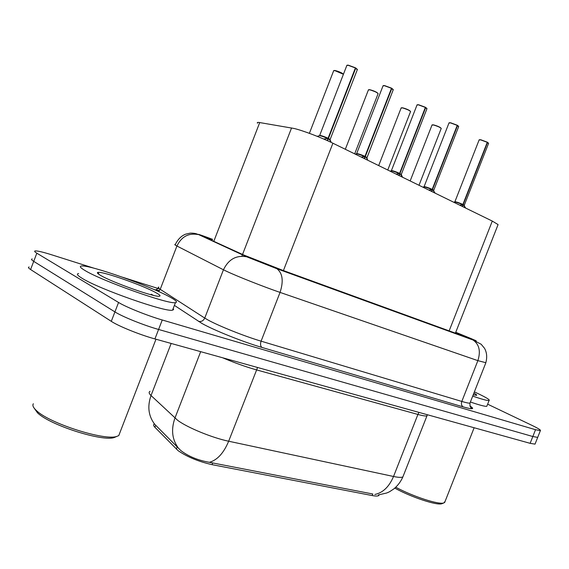 <?xml version="1.0" encoding="UTF-8"?>
<svg xmlns="http://www.w3.org/2000/svg" width="569" height="569" viewBox="0 0 569 569"><rect width="100%" height="100%" fill="white"/><g stroke="black" fill="none" stroke-linecap="round" stroke-linejoin="round"><path stroke-width="0.85" d="M257.473 123.189C256.889 122.435 257.643 122.228 259.72 122.57L294.123 128.48C302.779 130.5 321.705 137.691 332.901 143.217L492.292 221.078L498.081 224.591L497.896 225.068M154.256 423.997C153.217 424.666 153.438 425.754 154.91 427.283L178.175 450.712C187.215 456.921 198.503 461.573 212.052 464.66L372.183 495.556C375.64 496.204 377.837 496.204 378.769 495.556L379.174 494.852M150.038 391.316C148.587 392.098 148.922 393.499 151.027 395.533C147.193 406.479 148.445 416.088 154.775 424.36L180.828 450.556C188.46 456.409 197.976 460.328 209.378 462.313L372.738 493.984M537.847 437.02L537.698 437.39L532.826 436.523L158.587 329.465C143.772 325.29 122.399 316.691 114.924 311.904L33.713 261.363C31.473 259.948 30.975 259.144 32.22 258.952C30.975 259.144 31.473 259.948 33.713 261.363L114.924 311.904C122.399 316.691 143.772 325.29 158.587 329.465L532.826 436.523L537.698 437.39L537.847 437.02M535.187 443.728L535.031 444.133L530.13 443.329L154.932 338.932C140.074 334.871 118.715 326.257 111.289 321.343L30.591 269.521C28.365 268.077 27.881 267.231 29.14 266.996M212.45 239.634L206.469 237.686L208.012 238.688L243.994 255.111L282.836 270.36L456.53 333.562L462.746 335.646L455.719 332.353M487.64 404.175L532.029 425.399C538.352 428.45 541.133 430.2 540.365 430.648L535.521 429.709L162.25 319.991C147.463 315.71 126.083 307.125 118.558 302.466L36.836 253.198C34.581 251.825 34.069 251.057 35.292 250.915C37.632 250.815 43.045 252.095 51.53 254.756L94.305 268.298M122.499 277.217L159.74 289.009M323.725 139.035L328.05 138.359L327.196 140.557M330.041 139.725L328.413 138.537L330.966 141.553L329.963 139.739L328.818 139.049M319.6 135.493L328.078 138.288L330.162 139.697M357.275 69.774L355.412 67.91M348.256 65.15L355.39 67.96L328.071 138.288C323.647 136.311 320.824 135.365 319.6 135.443C321.848 135.728 324.679 136.674 328.078 138.281M328.413 138.537L327.559 140.721M355.746 68.159L328.441 138.459M361.251 157.065L364.942 156.461L364.153 158.481M393.172 89.938L391.813 88.501L365.312 156.553L366.849 157.521L365.305 156.553L367.56 159.32L366.671 157.72L365.668 157.122M356.607 153.63L364.971 156.39L366.841 157.656M384.537 85.578L391.486 88.309L364.964 156.397C361.642 154.818 358.854 153.886 356.607 153.587C357.851 153.538 360.639 154.469 364.964 156.397L364.971 156.39M365.284 156.624L364.494 158.651M396.124 174.1L399.587 173.453L398.819 175.416M401.223 174.548L399.9 173.609L402.76 177.3M391.351 170.657L399.609 173.389L401.294 174.527L399.922 173.545L425.676 107.591L425.384 107.356M418.599 104.746L425.363 107.42L399.609 173.389C396.344 171.859 393.592 170.935 391.351 170.622C392.624 170.593 395.377 171.518 399.609 173.389L399.609 173.389M399.9 173.609L399.139 175.572M428.926 190.124L432.17 189.441L431.43 191.348M458.614 126.709L457.526 125.557L432.497 189.527L433.727 190.295L432.49 189.527L435.171 193.133M424.04 186.675L432.17 189.441M450.648 122.783L457.234 125.386L432.191 189.385C428.998 187.891 426.281 186.981 424.047 186.646C425.342 186.646 428.052 187.557 432.191 189.385L432.198 189.377M432.468 189.591L431.729 191.49M433.734 190.779L433.713 190.409M459.83 205.224L462.882 204.513L462.163 206.362M464.24 205.388L463.166 204.648L465.719 208.055M454.859 201.775L462.882 204.513M488.522 143.516L487.284 142.25M480.848 139.782L487.27 142.328L462.903 204.449C459.766 202.991 457.085 202.095 454.859 201.746C456.167 201.775 458.856 202.671 462.903 204.449L462.903 204.449M463.166 204.648L462.441 206.497M487.548 142.478L463.194 204.584L464.283 205.381M170.138 297.167C176.041 300.418 177.82 302.239 175.458 302.623C169.391 304.792 102.299 281.129 85.066 270.552C80.343 267.757 79.155 266.242 81.523 266C90.016 264.734 151.02 286.342 170.138 297.167M173.189 308.498L173.609 309.593L172.556 310.141C166.368 312.63 99.212 289.152 82.092 278.298C77.391 275.439 76.239 273.845 78.636 273.525M120.066 432.234L118.765 435.605L116.951 436.352C105.137 441.124 49.268 423.414 36.366 410.512C33.237 407.624 32.227 405.37 33.343 403.755M116.396 436.594L114.44 437.447C103.053 442.035 49.823 425.178 37.49 412.81L34.218 408.229M100.635 275.424C97.463 273.575 96.609 272.551 98.074 272.359C103.11 271.342 143.758 285.702 156.084 292.772C159.846 294.863 160.913 296.015 159.284 296.229C154.846 297.438 112.065 282.324 100.635 275.424M153.21 295.304L151.219 294.201L151.895 294.977M152.584 295.155L151.219 294.201M474.375 391.892L477.363 393.279C486.374 397.567 490.279 399.979 489.077 400.526C487.462 400.775 482.007 399.296 472.711 396.095M487.021 405.74L486.801 406.302C485.165 406.6 479.688 405.171 470.385 402.006M445.093 501.389L443.934 502.896C439.204 505.023 413.094 496.588 395.796 487.235M442.326 503.537L441.964 503.679C437.312 505.798 411.223 497.235 394.815 488.11M473.892 393.108C476.296 394.438 477.178 395.178 476.523 395.341L473.237 394.772M464.233 205.395L462.889 204.499M241.868 256.199L242.465 254.67M242.536 254.471L291.563 127.94M176.326 449.097L177.158 446.95M154.91 427.283L155.693 425.256M372.183 495.556L372.795 493.992M212.052 464.66L212.742 462.882M283.419 270.574L332.901 143.217M213.802 241.334L259.72 122.57M449.147 330.874L492.292 221.078M418.969 412.397L417.916 414.445L256.413 369.857C245.844 366.877 234.549 362.837 222.522 357.737M427.198 415.128L426.878 415.868C425.754 416.245 422.767 415.768 417.916 414.445L393.535 476.481C398.492 477.526 401.614 477.654 402.895 476.865L403.378 475.641M171.162 343.448L151.027 395.533L177.713 420.363C187.35 427.611 212.401 437.881 228.66 441.224C223.738 453.052 217.308 460.086 209.378 462.313M178.837 448.699C172.13 440.015 170.828 429.815 174.939 418.108L200.679 351.663M374.871 494.475C382.937 492.754 389.16 486.758 393.535 476.481L228.66 441.224L257.572 367.489M530.13 443.329L535.521 429.709M154.932 338.932L162.25 319.991M111.289 321.343L118.558 302.466M30.591 269.521L36.836 253.198M212.564 239.336L206.134 236.967C199.008 234.364 196.774 233.703 199.442 234.976L249.748 257.977L276.136 268.34L472.213 339.622C477.953 341.67 477.611 341.329 471.175 338.612L455.748 332.275M485.869 362.709L477.875 360.646L280.048 292.402C263.781 286.833 237.472 276.442 226.611 271.313L223.446 269.784L204.748 318.078L207.806 319.878C218.347 325.795 244.578 336.279 261.093 341.165L461.808 401.437C466.26 402.767 468.97 403.329 469.944 403.122L470.165 402.56M469.866 405.889C475.122 409.31 472.896 409.644 463.194 406.892L262.017 347.46C260.446 346.244 260.133 344.145 261.093 341.165L280.048 292.402C283.711 281.114 282.658 273.22 276.897 268.724L276.136 268.34M469.468 337.901L469.012 337.716M262.017 347.46C243.383 342.047 213.66 330.148 201.881 323.405L174.391 305.389M154.263 289.621L159.526 290.546M248.12 257.252L246.662 256.79C236.249 254.997 228.518 259.329 223.446 269.784L176.923 246.014L160.216 289.322L204.748 318.078C203.375 320.852 201.284 321.947 198.474 321.35M176.923 246.014C174.775 244.912 174.235 244.414 175.302 244.535C177.855 239.307 181.319 235.843 185.686 234.151L190.231 233.134C193.837 233.091 196.454 233.56 198.097 234.542C188.531 232.828 181.475 236.647 176.923 246.014M158.879 287.089C157.713 287.238 158.161 287.978 160.216 289.322L158.538 291.506M199.442 234.976L246.662 256.79L276.897 268.724L473.024 340.006C479.24 344.281 480.862 351.165 477.875 360.646L461.808 401.437C461.032 403.947 461.495 405.768 463.194 406.892M469.873 405.917C471.964 407.269 472.747 408.051 472.234 408.25C472.462 407.952 469.923 409.481 469.944 403.122L485.762 362.986C487.306 357.424 486.893 352.531 484.525 348.306L481.175 344.252L472.213 339.622M327.552 138.431C323.249 136.553 320.496 135.642 319.316 135.707L317.253 136.354M330.176 140.116L330.169 139.547L328.434 138.466M355.39 67.96L348.05 65.257L346.798 65.57L319.7 135.386M347.083 65.222L348.164 65.143M355.739 67.988L357.296 69.333M330.034 139.725L357.389 69.482L355.725 67.974M343.42 74.276L334.764 70.584L333.626 70.841L309.38 133.338M334.963 70.485C338.612 71.381 341.443 72.619 343.448 74.19L342.623 73.515C341.087 72.491 338.519 71.481 334.921 70.471L333.683 70.613M333.882 70.542L334.885 70.471M364.48 156.539C360.262 154.704 357.545 153.808 356.329 153.836L355.312 154.163M366.856 158.061L393.271 89.682L391.792 88.316M391.486 88.309L384.338 85.677L383.001 85.933L356.692 153.53M383.271 85.62L384.459 85.563M391.806 88.33L393.186 89.525M399.154 173.538C395.021 171.753 392.333 170.864 391.088 170.864L390.128 171.169M401.309 174.911L400.263 174.086M425.363 107.42L418.414 104.845L416.992 105.052L391.429 170.572M417.248 104.767L418.535 104.739M426.885 108.878L425.676 107.591M425.662 107.427L426.892 108.501M431.764 189.534C427.717 187.784 425.057 186.902 423.784 186.881L422.881 187.173M434.296 191.767L432.817 190.046M457.234 125.386L450.47 122.883L448.969 123.032L424.111 186.596M449.211 122.776L450.591 122.776M432.49 189.527L433.727 190.302L458.692 126.503L457.504 125.379L458.607 126.354M462.497 204.605C458.536 202.898 455.904 202.023 454.61 201.974L453.749 202.251M464.311 205.736L463.493 205.089M487.27 142.328L480.677 139.882L479.105 139.981L454.916 201.703M479.34 139.746L480.798 139.768L487.249 142.158M464.809 206.618L464.169 205.501L488.593 143.338L487.519 142.314L488.501 143.189M378.029 93.828L378.115 93.608C376.514 92.128 373.677 90.862 369.594 89.795L368.371 90.009L345.319 149.284M369.779 89.703C373.968 90.812 376.714 92.064 378.029 93.465M368.62 89.731L369.715 89.689M410.505 111.723L410.583 111.524C409.104 110.158 406.38 108.949 402.404 107.897L401.102 108.06L378.684 165.579M402.582 107.797C406.657 108.899 409.296 110.094 410.498 111.382M401.337 107.811L402.518 107.79L409.104 110.244L410.583 111.524L387.766 170.017M441.16 128.608L441.231 128.43C439.858 127.172 437.241 126.019 433.358 124.974L431.992 125.095L410.164 180.956M433.528 124.881C437.504 125.969 440.043 127.107 441.146 128.295M432.22 124.867L433.478 124.867M378.769 495.556L379.046 494.866M455.406 333.157L498.081 224.591M427.404 414.744L402.895 476.865C400.818 481.594 397.816 485.599 393.89 488.871C387.738 493.046 389.032 491.844 386.764 492.982L378.378 494.93M535.031 444.133L540.365 430.648M158.459 287.935C156.582 289.607 155.408 290.268 154.939 289.913M346.862 65.3L348.207 65.136L355.383 67.782M383.058 85.699L384.495 85.563L391.465 88.131M401.934 176.027L401.301 174.406M417.049 104.845L418.564 104.739L425.349 107.242M401.309 174.406L426.978 108.651L425.655 107.413M449.019 122.847L450.612 122.776L457.213 125.216M479.155 139.818L480.819 139.768M354.672 153.85L378.115 93.608L376.564 92.249L369.743 89.689L368.428 89.802M401.152 107.875L402.546 107.79M419.004 185.281L441.231 128.43L439.794 127.207L433.5 124.867L432.035 124.931M175.458 302.623L172.556 310.141M155.984 339.224L118.765 435.605M114.44 437.447L116.951 436.352M98.992 274.407L98.074 272.359M489.077 400.526L486.801 406.302M474.141 427.746L444.638 502.548M441.964 503.679L443.934 502.896"/></g></svg>
